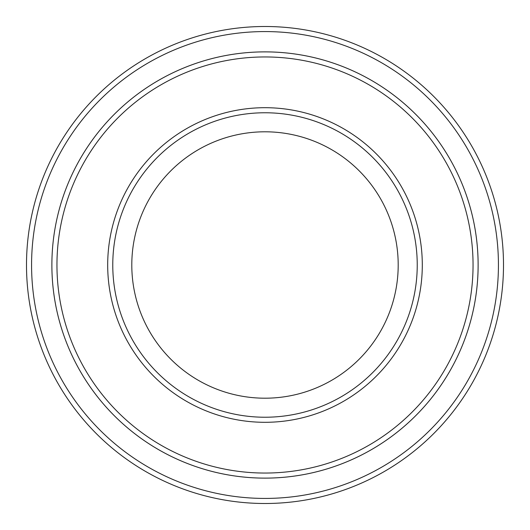 <?xml version="1.0" encoding="UTF-8"?>
<svg xmlns="http://www.w3.org/2000/svg" width="530" height="530" viewBox="0 0 530 530"><rect width="100%" height="100%" fill="white"/><g stroke="black" fill="none" stroke-linecap="round" stroke-linejoin="round"><path stroke-width="0.79" d="M56.955 265A208.045 208.045 0 0 0 369.026 445.173A208.045 208.045 0 0 0 369.026 84.826A208.045 208.045 0 0 0 56.955 265M51.88 265A213.12 213.12 0 0 0 265 478.12A213.12 213.12 0 0 0 478.12 265A213.12 213.12 0 0 0 265 51.88A213.12 213.12 0 0 0 51.88 265M417.236 265A152.236 152.236 0 0 1 188.885 396.837A152.236 152.236 0 0 1 188.885 133.162A152.236 152.236 0 0 1 417.236 265M398.196 265A133.196 133.196 0 0 1 198.399 380.354A133.196 133.196 0 0 1 198.399 149.645A133.196 133.196 0 0 1 398.196 265M31.575 265A233.425 233.425 0 0 0 381.713 467.155A233.425 233.425 0 0 0 381.713 62.845A233.425 233.425 0 0 0 31.575 265M478.126 265A213.126 213.126 0 0 1 158.437 449.572A213.126 213.126 0 0 1 158.437 80.427A213.126 213.126 0 0 1 478.126 265M503.5 265A238.5 238.5 0 0 0 265 26.5A238.5 238.5 0 0 0 26.5 265A238.5 238.5 0 0 0 265 503.5A238.5 238.5 0 0 0 503.5 265M107.689 265A157.311 157.311 0 0 0 343.652 401.23A157.311 157.311 0 0 0 343.652 128.77A157.311 157.311 0 0 0 107.689 265"/></g></svg>
